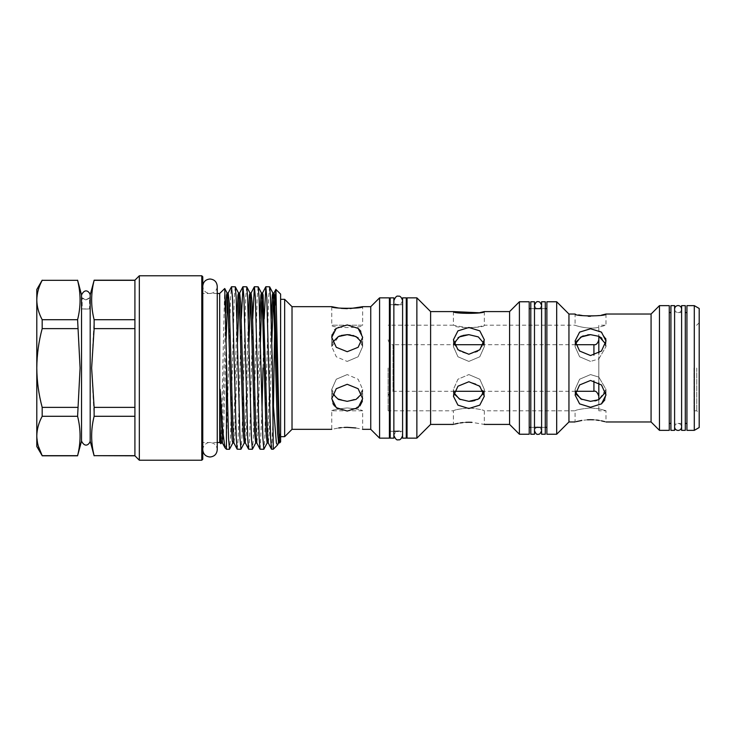 <?xml version="1.0" encoding="UTF-8"?>
<svg xmlns="http://www.w3.org/2000/svg" width="736" height="736" viewBox="0 0 736 736"><rect width="100%" height="100%" fill="white"/><g stroke="black" fill="none" stroke-linecap="round" stroke-linejoin="round"><path stroke-width="0.55" stroke-dasharray="3.68 2.76" d="M541.595 434.231L541.595 301.769M545.275 434.231L545.275 301.769M534.483 301.769L534.483 434.231M530.803 301.769L530.803 434.231M406.272 297.85L406.272 438.15M402.592 297.85L402.592 438.15M393.861 297.85L393.861 438.15M390.181 297.85L390.181 438.15M388.12 368L388.12 410.808L388.12 368M576.27 394.349L575.083 389.399L579.618 379.215L590.539 374.578L598.828 377.09L598.828 368L598.828 396.207L598.828 368L598.828 377.09L590.539 374.578L579.6 379.233L575.083 389.399L575.423 392.141M670.919 305.642L670.919 430.358M674.599 305.642L674.599 430.358M699.2 308.476L699.2 427.524M696.744 368L696.744 410.808L696.744 368M332.718 342.111L331.752 346.601L336.288 356.785L347.208 361.422L336.278 356.767L331.752 346.601L338.744 336.398M360.806 331.2L362.655 337.336L358.138 347.291L347.208 351.707L336.269 347.291L331.752 337.336L331.752 346.601L331.752 337.336M332.056 334.751L334.567 329.958M336.269 328.376L347.208 324.944L358.128 328.366M339.958 335.892L341.246 335.469M361.689 393.889L362.655 389.399L358.128 379.224L347.208 374.578L358.128 379.233L362.655 389.399L358.128 398.158L347.208 401.341L336.269 398.148L331.752 389.399L336.288 379.215L347.208 374.578L336.269 379.233L331.752 389.399L332.718 393.889M347.208 407.919C337.806 408.903 332.663 409.869 331.752 410.808C332.663 409.869 337.815 408.903 347.208 407.919C337.806 408.903 332.663 409.869 331.752 410.808C332.663 409.869 337.815 408.903 347.208 407.919C356.601 408.903 361.753 409.869 362.655 410.808C361.744 409.869 356.592 408.903 347.208 407.919C356.601 408.903 361.753 409.869 362.655 410.808C361.744 409.869 356.592 408.903 347.208 407.919M355.782 427.966L362.655 429.327L362.655 410.808L331.752 410.808L331.752 429.327L338.67 427.956M341.274 427.644L344.236 427.423M359.941 405.922L347.208 411.056L338.238 408.912M336.242 407.606L334.567 406.042M332.939 403.659L331.752 398.664L336.288 388.7L347.208 384.293L358.128 388.7L362.655 398.664L362.36 401.24M483.81 343.28L484.325 346.601L479.789 356.785L468.869 361.422L479.798 356.767L484.325 346.601L483.81 343.28L484.325 339.793L479.798 330.869L468.869 327.483L457.939 330.869L453.413 339.793L453.928 343.28L453.413 346.601L457.958 356.785L468.869 361.422L457.939 356.767L453.413 346.601L457.985 337.815M388.12 339.793C389.197 343.5 390.834 345.138 393.024 344.696L393.024 391.304L393.024 344.696L454.434 344.696L460.092 351.532L468.869 354.255L477.508 351.624L483.175 345M461.628 335.892L462.916 335.469M454.609 394.349L453.413 389.399L457.958 379.215L468.869 374.578L457.939 379.233L453.413 389.399L453.928 392.73M468.869 407.919C459.476 408.903 454.324 409.869 453.413 410.808C454.333 409.869 459.485 408.903 468.869 407.919C459.476 408.903 454.324 409.869 453.413 410.808C454.333 409.869 459.485 408.903 468.869 407.919C478.271 408.903 483.423 409.869 484.325 410.808C483.405 409.869 478.253 408.903 468.869 407.919C478.271 408.903 483.423 409.869 484.325 410.808C483.405 409.869 478.253 408.903 468.869 407.919M465.814 422.344L462.935 422.584M460.331 422.924L457.939 423.347M454.627 424.102L453.413 424.414L453.413 410.808L388.12 410.808M468.869 401.341L460.258 399.528M575.653 391.304L483.304 391.304L477.655 384.468L468.869 381.745L457.948 386.207L453.413 396.207L457.939 405.131L468.869 408.517L479.798 405.131L484.325 396.207L483.81 392.72M575.423 343.859L575.083 346.601L579.618 356.785L590.539 361.422L579.609 356.767L575.083 346.601L576.27 341.66M605.682 338.422L600.337 331.338L590.539 328.762L579.6 332.12L575.083 341.016L579.618 351.044L590.539 355.534L601.459 351.044L605.986 341.016L605.986 346.601L598.828 358.91L590.539 361.422L598.828 358.91L598.828 368L598.828 358.91L605.986 346.601L605.645 343.859M583.289 335.892L587.659 334.843M590.539 407.919C581.136 408.903 575.994 409.869 575.083 410.808C575.994 409.869 581.146 408.903 590.539 407.919C581.136 408.903 575.994 409.869 575.083 410.808C575.994 409.869 581.146 408.903 590.539 407.919L598.828 408.765L590.539 407.919M587.466 419.796L581.863 420.431M576.233 421.645L575.083 421.967L575.083 410.808L484.325 410.808L484.325 424.414L471.868 422.344M594.863 400.918L590.539 401.341L581.928 399.528M604.808 399.942L605.986 394.984L601.459 384.956L590.539 380.466L579.609 384.956L575.083 394.984L579.609 403.88L590.539 407.238L601.459 403.889M694.296 305.642L694.296 430.358M686.936 305.642L686.936 430.358M669.272 305.642L669.272 430.358M659.465 305.642L659.465 430.358M651.075 314.033L651.075 421.967M568.946 314.033L568.946 421.967M556.683 301.769L556.683 434.231M546.876 301.769L546.876 434.231M529.212 301.769L529.212 434.231M519.404 301.769L519.404 434.231M509.588 311.586L509.588 424.414M430.606 311.586L430.606 424.414M416.87 297.85L416.87 438.15M407.054 297.85L407.054 438.15M389.399 297.85L389.399 438.15M379.583 297.85L379.583 438.15M370.751 306.673L370.751 429.327M292.017 306.673L292.017 429.327M284.657 299.322L284.657 436.678M280.48 368L280.48 299.322L280.48 368M331.752 306.673L331.752 325.192L362.655 325.192C363.621 328.311 330.777 328.302 331.752 325.192L362.655 325.192L362.655 306.673M453.413 311.586L453.413 325.192L468.86 328.081L479.798 326.609L484.325 325.192C485.282 328.311 452.447 328.302 453.413 325.192L388.12 325.192M484.325 311.586L484.325 325.192L575.083 325.192C574.549 325.386 589.177 329.995 598.828 327.235C589.186 329.995 574.531 325.376 575.083 325.192L575.083 314.033L588.266 316.25M605.986 314.033L605.986 325.192L598.828 327.235L598.828 336.324L598.828 327.235L605.986 325.192L598.828 325.192L598.828 327.235L598.828 325.192M590.382 316.296L601.478 315.155M479.182 312.772L479.798 312.653M350.235 308.577L347.272 308.66M341.2 308.356L338.624 308.034M685.29 305.642L685.29 430.358M681.61 305.642L681.61 430.358M694.002 368L694.002 410.808L694.002 368M483.81 392.73L484.325 389.399L479.789 379.224L468.869 374.578L479.798 379.233L484.325 389.399L479.78 398.167M477.471 399.538L474.812 400.531M605.645 392.141L605.986 389.399L598.828 377.09L605.986 389.399L598.828 399.676L598.828 408.765L598.828 399.676L596.914 400.402M81.53 441.112L81.53 294.888M77.593 280.186L77.593 280.333C80.896 293.462 80.896 306.581 77.593 319.709L80.086 368L77.593 416.291L42.182 416.291C38.704 422.758 36.91 429.327 36.8 435.979L36.8 446.494M90.188 294.888L90.188 441.112M94.125 280.186L94.125 280.333C90.822 293.462 90.822 306.581 94.125 319.709L91.632 368L94.125 416.291L134.918 416.291L134.918 455.814M201.784 275.77L201.784 460.23M139.334 460.23L139.334 275.77M219.687 293.48L219.687 442.52M224.682 288.484L220.984 443.725M280.618 441.904L280.618 294.096M274.648 329.047L275.135 305.284M202.768 459.246L202.768 276.754M269.56 286.736L268.612 297.62L264.794 438.38L263.93 449.181M262.991 368L264.187 318.863M258.115 286.736L257.168 297.62L253.35 438.38L252.476 449.181M248.685 449.264L249.642 438.38L252.742 318.863M246.67 286.736L245.714 297.62L241.905 438.38L241.031 449.181M237.24 449.264L238.188 438.38L241.288 318.863M235.226 286.736L234.269 297.62L230.451 438.38L229.586 449.181M225.087 447.92L226.44 444.48L230.561 297.62L231.426 286.819M271.575 449.264L273.258 416.622L273.258 449.264M260.13 449.264L261.988 410.587M226.44 444.48L226.44 449.264M134.918 280.186L134.918 416.291M134.918 407.376L134.918 328.624L134.918 407.376L94.125 407.376M273.258 416.622L273.433 407.229M279.441 441.674C279.597 443.366 279.717 443.284 279.781 441.416L279.836 437.35C279.8 436.715 279.928 430.827 279.441 433.412L279.073 437.221M278.3 442.64L277.674 444.765M202.768 368L202.768 286.24L202.768 368M134.918 280.333L134.918 319.709L134.918 280.333L94.125 280.333M134.918 319.709L94.125 319.709M134.918 328.624L94.125 328.624M134.918 455.667L94.125 455.667C90.822 442.538 90.822 429.419 94.125 416.291M42.182 455.814L77.593 455.814M36.8 289.506L36.8 435.979L38.217 445.878M42.182 280.186L42.182 280.333C38.704 286.81 36.91 293.37 36.8 300.021C36.91 306.7 38.704 313.26 42.182 319.709L42.182 328.624C38.714 341.476 36.92 354.596 36.8 368C36.901 381.266 38.695 394.395 42.182 407.376L42.182 416.291M77.593 280.333L42.182 280.333M77.593 319.709L42.182 319.709M77.593 328.624L42.182 328.624M77.593 407.376L42.182 407.376M590.539 334.659L598.828 336.324L598.828 353.114M685.29 368L685.29 423.439L685.29 368M598.828 410.808L598.828 408.765C608.24 411.332 608.24 411.332 598.828 408.765C608.24 411.332 608.24 411.332 598.828 408.765L598.828 410.808L605.986 410.808L605.986 421.967L604.79 421.636M601.459 420.845L599.076 420.403M596.464 420.044L593.538 419.787M389.399 368L389.399 431.287L389.399 368M529.212 368L529.212 427.358L529.212 368M669.272 368L669.272 423.439L669.272 368M601.781 338.082L605.986 346.601L605.986 341.016M350.134 334.843L353.151 335.469M358.128 337.842L362.655 346.601L358.119 356.785L347.208 361.422L358.128 356.767L362.655 346.601L361.689 342.111M598.828 368L598.828 339.793L598.828 368M598.828 382.886L598.828 399.676M85.854 299.911C90.629 297.749 90.629 297.749 85.854 299.911C90.629 297.749 90.629 297.749 85.854 299.911C81.089 297.749 81.089 297.749 85.854 299.911C81.089 297.749 81.089 297.749 85.854 299.911M85.854 309.046C81.116 308.918 81.116 308.918 85.854 309.046C81.116 308.918 81.116 308.918 85.854 309.046C90.602 308.918 90.602 308.918 85.854 309.046C90.602 308.918 90.602 308.918 85.854 309.046M593.924 344.696L593.924 355.148M593.924 380.852L593.924 391.304M271.851 342.157L269.321 433.026L268.272 442.998M260.406 342.157L257.867 433.026L256.818 442.998M251.096 293.002L250.544 297.445M248.961 342.157L246.422 433.026L245.373 442.998M239.651 293.002L239.09 297.445M237.507 342.157L234.977 433.026L233.928 442.998M228.206 293.002L227.645 297.445M226.145 339.241L223.532 433.026L222.484 442.998M279.441 433.412L278.594 442.998M271.234 318.863L268.014 433.026L267.15 442.998M259.79 318.863L256.56 433.026L255.705 442.998M248.336 318.863L245.116 433.026L244.26 442.998M236.891 318.863L233.671 433.026L232.806 442.998M225.648 312.8L222.226 433.026L221.361 442.998M681.61 368L681.61 426.944L681.61 368M681.61 309.056C681.407 311.19 680.239 312.358 678.104 312.561C675.97 312.358 674.802 311.19 674.599 309.056L674.599 426.944C674.802 424.81 675.97 423.642 678.104 423.439C680.239 423.642 681.407 424.81 681.61 426.944M674.599 426.944L674.599 309.056M534.483 368L534.483 430.67L534.483 368M534.483 305.33C535.615 308.209 536.802 309.396 538.044 308.881C539.276 309.396 540.463 308.209 541.595 305.33L541.595 430.67C540.463 427.791 539.276 426.604 538.044 427.119C536.802 426.604 535.615 427.791 534.483 430.67M541.595 430.67L541.595 305.33M402.592 368L402.592 435.408L402.592 368M402.592 300.592C401.083 304.207 399.63 305.661 398.222 304.962C396.824 305.661 395.37 304.207 393.861 300.592L393.861 435.408C395.37 431.793 396.824 430.339 398.222 431.038C399.63 430.339 401.083 431.793 402.592 435.408M393.861 435.408L393.861 300.592M202.768 449.76L202.805 448.96C204.102 443.017 209.079 442.235 209.999 442.52C214.397 442.952 216.807 445.363 217.24 449.76L217.24 286.24C216.807 290.637 214.397 293.048 209.999 293.48C205.611 293.048 203.191 290.637 202.768 286.24M541.595 427.358L545.275 427.358L541.595 427.358M541.595 308.642L545.275 308.642L541.595 308.642M534.483 427.358L530.803 427.358L534.483 427.358M534.483 308.642L530.803 308.642L534.483 308.642M398.222 431.287L402.592 431.287M398.222 304.713L402.592 304.713M393.861 431.287L390.181 431.287L393.861 431.287M393.861 304.713L390.181 304.713L393.861 304.713M454.434 391.304L393.024 391.304C390.834 390.862 389.197 392.5 388.12 396.207M575.653 344.696L483.304 344.696M694.002 410.808L696.744 410.808L699.2 413.255M331.752 398.664L331.752 389.399L331.752 398.664M453.413 339.793L453.413 346.601L453.413 339.793M453.413 396.207L453.413 389.399L453.413 396.207M575.083 341.016L575.083 346.601L575.083 341.016M575.083 394.984L575.083 389.399L575.083 394.984M681.61 312.561L674.599 312.561M217.24 293.48L202.768 293.48M217.24 442.52L202.768 442.52M699.2 322.745L696.744 325.192L694.002 325.192M681.61 423.439L674.599 423.439M605.986 394.984L605.986 389.399L605.986 394.984M484.325 396.207L484.325 389.399L484.325 396.207M484.325 346.601L484.325 339.793L484.325 346.601M362.655 398.664L362.655 389.399L362.655 398.664M362.655 346.601L362.655 337.336L362.655 346.601M89.534 297.795L85.854 299.81L82.184 297.795L82.184 308.927L89.534 308.927L89.534 297.795"/><path stroke-width="1.1" d="M541.595 301.769L541.595 434.231L545.275 434.231L545.275 301.769L541.595 301.769M534.483 368L534.483 301.769L530.803 301.769L530.803 434.231L534.483 434.231L534.483 368M406.272 368L406.272 297.85L402.592 297.85L402.592 438.15L406.272 438.15L406.272 368M393.861 368L393.861 297.85L390.181 297.85L390.181 438.15L393.861 438.15L393.861 368M670.919 368L670.919 305.642L674.599 305.642L674.599 430.358L670.919 430.358L670.919 368M341.246 335.469L347.208 334.659L338.348 336.591L332.718 342.111M347.208 324.944L336.269 328.366L331.752 337.336L336.288 347.3L347.208 351.707L358.128 347.3L362.655 337.336L358.138 328.366L347.208 324.944M331.752 337.336L332.056 334.751M334.567 329.958L336.269 328.376M338.744 336.398L339.958 335.892M332.718 393.889L338.358 399.418L347.208 401.341L356.058 399.409L361.689 393.889M347.208 384.293L336.269 388.709L331.752 398.664L336.288 407.643L347.208 411.056L358.128 407.634L362.655 398.664L358.138 388.709L347.208 384.293M344.236 427.423L347.208 427.34C327.272 429.502 327.272 429.502 347.208 427.34L355.782 427.966M338.67 427.956L341.274 427.644M338.238 408.912L336.242 407.606M334.567 406.042L332.939 403.659M462.916 335.469L468.869 334.659L459.411 336.904L453.928 343.28L454.434 344.696L483.304 344.696M468.869 354.255L457.948 349.793L453.413 339.793L457.939 330.869L468.869 327.483L479.798 330.869L484.325 339.793L479.789 349.793L468.869 354.255M457.985 337.815L460.368 336.416M460.405 336.398L461.628 335.892M453.928 392.73L459.42 399.096L468.869 401.341L478.326 399.096L483.81 392.73M468.869 408.517L457.948 405.14L453.413 396.207L457.939 386.216L468.869 381.745L479.798 386.216L484.325 396.207L479.789 405.14L468.869 408.517M471.868 422.344L468.869 422.262C488.805 424.617 488.805 424.617 468.869 422.262C448.932 424.617 448.932 424.617 468.869 422.262L465.814 422.344M462.935 422.584L460.331 422.924M457.939 423.347L456.072 423.752M455.934 423.78L454.627 424.102M460.258 399.528L454.609 394.349M587.659 334.843L590.539 334.659L580.796 337.06L575.423 343.859M590.539 355.534L579.609 351.044L575.083 341.016L579.609 332.12L590.539 328.762L601.468 332.12L605.986 341.016L601.459 351.044L590.539 355.534M576.27 341.66L582.038 336.416M582.075 336.398L583.289 335.892M575.423 392.141L580.805 398.94L590.539 401.341L598.828 399.676L605.645 392.141M590.539 407.238L579.609 403.889L575.083 394.984L579.609 384.965L590.539 380.466L601.468 384.965L605.986 394.984L601.459 403.889L590.539 407.238M593.538 419.787L590.539 419.704C610.475 422.17 610.475 422.17 590.539 419.704C570.602 422.17 570.602 422.17 590.539 419.704L587.466 419.796M581.863 420.431L576.233 421.645M581.928 399.528L576.27 394.349M694.296 430.358L699.2 427.524L699.2 308.476L694.296 305.642L686.936 305.642L686.936 430.358L694.296 430.358L694.296 305.642M659.465 430.358L669.272 430.358L669.272 305.642L659.465 305.642L659.465 430.358L651.075 421.967L651.075 314.033L659.465 305.642M575.083 421.967L568.946 421.967L568.946 314.033L556.683 301.769L546.876 301.769L546.876 434.231L556.683 434.231L556.683 301.769M519.404 434.231L529.212 434.231L529.212 301.769L519.404 301.769L519.404 434.231L509.588 424.414L509.588 311.586L519.404 301.769M453.413 424.414L430.606 424.414L430.606 311.586L416.87 297.85L407.054 297.85L407.054 438.15L416.87 438.15L416.87 297.85M379.583 438.15L389.399 438.15L389.399 297.85L379.583 297.85L379.583 438.15L370.751 429.327L370.751 306.673L379.583 297.85M331.752 429.327L292.017 429.327L292.017 306.673L284.657 299.322L280.618 299.322M292.017 429.327L284.657 436.678L284.657 299.322M338.624 308.034L331.752 306.673C330.786 308.816 363.621 308.816 362.655 306.673L350.235 308.577M479.798 312.653L484.325 311.586C485.291 313.913 452.465 313.922 453.413 311.586L479.182 312.772M601.478 315.155L605.986 314.033C606.952 316.48 574.126 316.48 575.083 314.033L568.946 314.033M588.266 316.25L590.382 316.296M605.986 341.016L605.682 338.422M483.175 345L483.81 343.28L478.317 336.895L468.869 334.659L478.326 336.904L483.81 343.28M347.272 308.66L341.2 308.356M358.128 328.366L360.806 331.2M681.61 368L681.61 305.642L685.29 305.642L685.29 430.358L681.61 430.358L681.61 368M479.78 398.167L477.471 399.538M474.812 400.531L471.951 401.129M471.859 401.148L468.869 401.341M596.914 400.402L594.863 400.918M81.53 441.112C85.33 448.62 89.663 443.771 90.188 441.112L90.188 294.888C89.663 292.229 85.33 287.38 81.53 294.888L81.53 441.112L77.593 455.667C80.896 442.538 80.896 429.419 77.593 416.291L80.086 368L77.593 319.709C80.896 306.581 80.896 293.462 77.593 280.333L42.182 280.333C38.704 286.782 36.91 293.351 36.8 300.021L36.8 289.506L42.182 280.186M134.918 328.624L94.125 328.624L91.632 368L94.125 407.376L134.918 407.376L134.918 280.186L139.334 275.77L139.334 460.23L134.918 455.814L134.918 407.376M94.125 328.624L94.125 319.709C90.822 306.581 90.822 293.462 94.125 280.333L90.188 294.888M201.784 275.77L202.768 276.754L202.768 459.246L201.784 460.23L201.784 275.77L139.334 275.77M217.24 442.52L219.687 442.52L219.687 293.48L224.747 288.512L226.44 358.395L226.44 449.264L229.503 449.264L228.546 438.38L226.44 358.395M275.135 305.284L275.862 289.414L280.618 294.096L280.618 441.904L279.652 442.879L278.852 433.026L274.546 295.108L273.994 293.002L273.13 302.974L271.851 342.157M273.433 407.229L274.648 329.047M275.917 289.395L279.441 441.674M272.43 368L270.517 297.62L269.652 286.819L265.852 286.736L266.809 297.62L270.627 438.38L271.492 449.181L273.258 449.264L272.43 368M264.187 318.863L265.852 286.736M260.976 368L259.072 297.62L258.207 286.819L254.408 286.736L255.364 297.62L259.182 438.38L260.047 449.181L263.838 449.264L262.89 438.38L260.976 368M252.742 318.863L254.408 286.736M249.532 368L247.627 297.62L246.753 286.819L242.963 286.736L243.92 297.62L247.728 438.38L248.602 449.181L252.393 449.264L251.436 438.38L249.532 368M241.288 318.863L242.963 286.736M238.087 368L236.173 297.62L235.308 286.819L231.518 286.736L232.466 297.62L236.284 438.38L237.148 449.181L240.948 449.264L239.991 438.38L238.087 368M225.648 312.8L226.532 295.108L227.084 293.002L227.948 302.974L231.766 433.026L232.254 440.892L232.806 442.998L233.928 442.998L233.064 433.026L229.255 302.974L228.206 293.002L231.518 286.736M259.79 318.863L260.875 295.108L261.427 293.002L262.283 302.974L266.101 433.026L267.15 442.998L263.838 449.264M261.988 410.587L262.991 368M248.336 318.863L249.43 295.108L249.982 293.002L250.838 302.974L254.656 433.026L255.705 442.998L252.393 449.264M236.891 318.863L237.986 295.108L238.528 293.002L239.393 302.974L243.211 433.026L244.26 442.998L240.948 449.264M232.806 442.998L229.503 449.264M220.257 431.692L221.361 442.998L220.92 443.753L220.257 431.692L219.889 393.576C219.852 392.122 220.027 386.694 220.257 390.724L222.668 429.953L224.903 447.654L226.44 449.264M279.073 437.221L278.3 442.64M271.234 318.863L272.32 295.108L272.872 293.002L273.737 302.974L277.546 433.026L278.594 442.998L277.49 445.041L276.377 443.054L273.258 404.22M134.918 455.667L94.125 455.667L134.918 455.814M134.918 416.291L94.125 416.291C90.822 429.419 90.822 442.538 94.125 455.667M94.125 416.291L94.125 407.376M134.918 319.709L94.125 319.709M134.918 280.333L94.125 280.333M42.182 416.291L77.593 416.291C80.896 429.419 80.896 442.538 77.593 455.667L42.182 455.667C38.704 449.19 36.91 442.63 36.8 435.979L36.8 300.021C36.91 306.673 38.704 313.242 42.182 319.709L42.182 328.624C38.714 341.476 36.92 354.596 36.8 368C36.901 381.266 38.695 394.395 42.182 407.376L42.182 416.291C38.704 422.74 36.91 429.3 36.8 435.979L36.8 446.494L42.182 455.667L38.217 445.878M77.593 407.376L42.182 407.376M77.593 328.624L42.182 328.624M77.593 319.709L42.182 319.709M77.593 280.333L42.182 280.333M605.645 343.859L598.828 336.324L590.539 334.659M347.208 427.34C367.144 429.502 367.144 429.502 347.208 427.34M362.36 401.24L359.941 405.922M483.81 392.72L483.304 391.304L454.434 391.304M604.79 421.636L601.459 420.845M599.076 420.403L596.464 420.044M601.459 403.889L604.808 399.942M598.828 353.114L598.828 336.324L601.781 338.082M361.689 342.111L356.049 336.582L347.208 334.659L350.134 334.843M353.151 335.469L358.128 337.842M598.828 399.676L598.828 382.886M593.924 355.148L593.924 344.696L575.653 344.696M598.828 396.207C597.43 392.27 595.792 390.632 593.924 391.304L593.924 380.852M267.15 442.998L268.272 442.998L267.407 433.026L263.092 295.108L262.55 293.002L261.685 302.974L260.406 342.157M255.705 442.998L256.818 442.998L255.962 433.026L252.144 302.974L251.096 293.002L254.325 286.819M250.544 297.445L248.961 342.157M244.26 442.998L245.373 442.998L244.518 433.026L240.7 302.974L239.651 293.002L242.871 286.819M239.09 297.445L237.507 342.157M227.645 297.445L226.145 339.241M221.361 442.998L222.484 442.998L220.257 390.724M674.599 426.944C674.802 429.079 675.97 430.247 678.104 430.45C680.239 430.247 681.407 429.079 681.61 426.944M674.599 309.056C674.802 306.921 675.97 305.753 678.104 305.55C680.239 305.753 681.407 306.921 681.61 309.056M541.595 430.67L541.595 430.67C540.463 433.559 539.276 434.746 538.044 434.231C536.903 434.912 535.716 433.725 534.483 430.67M541.595 305.33L541.595 305.33C540.463 302.441 539.276 301.254 538.044 301.769C536.903 301.088 535.716 302.275 534.483 305.33M393.861 435.408C395.37 439.015 396.824 440.468 398.222 439.769C400.025 440.303 401.488 438.84 402.592 435.408M393.861 300.592C395.37 296.985 396.824 295.532 398.222 296.231C400.025 295.697 401.488 297.16 402.592 300.592M202.768 449.76C203.191 454.149 205.602 456.559 209.999 456.992C214.397 456.559 216.807 454.149 217.24 449.76L217.24 286.24C216.807 281.851 214.397 279.441 209.999 279.008C205.611 279.432 203.191 281.851 202.768 286.24L202.768 286.24M670.919 312.561L669.272 312.561M546.876 308.642L545.275 308.642M541.595 308.642L534.483 308.642M530.803 308.642L529.212 308.642M407.054 304.713L406.272 304.713M398.222 304.713L393.861 304.713M390.181 304.713L389.399 304.713M651.075 314.033L605.986 314.033M509.588 311.586L484.325 311.586M453.413 311.586L430.606 311.586M370.751 306.673L362.655 306.673M331.752 306.673L292.017 306.673M686.936 312.561L685.29 312.561M81.53 294.888L77.593 280.186M219.687 293.48L217.24 293.48M269.652 286.819L272.872 293.002L273.994 293.002L275.862 289.414M268.272 442.998L271.492 449.181M258.207 286.819L261.427 293.002L262.55 293.002L265.77 286.819M256.818 442.998L260.047 449.181M245.373 442.998L248.602 449.181M233.928 442.998L237.148 449.181M222.484 442.998L224.903 447.654M278.594 442.998L279.625 442.879M246.753 286.819L249.982 293.002L251.096 293.002M235.308 286.819L238.528 293.002L239.651 293.002M224.747 288.512L227.084 293.002L228.206 293.002M277.49 445.041L273.258 449.264M219.687 442.52L220.92 443.753M201.784 460.23L139.334 460.23M134.918 280.186L94.125 280.186M90.188 441.112L94.125 455.814M77.593 455.814L42.182 455.814M686.936 423.439L685.29 423.439M370.751 429.327L362.655 429.327M509.588 424.414L484.325 424.414M651.075 421.967L605.986 421.967M284.657 436.678L280.618 436.678M407.054 431.287L406.272 431.287M398.222 431.287L393.861 431.287M390.181 431.287L389.399 431.287M430.606 424.414L416.87 438.15M546.876 427.358L545.275 427.358M541.595 427.358L534.483 427.358M530.803 427.358L529.212 427.358M568.946 421.967L556.683 434.231M670.919 423.439L669.272 423.439M593.924 344.696C596.114 345.138 597.752 343.5 598.828 339.793M593.924 391.304L575.653 391.304"/></g></svg>

